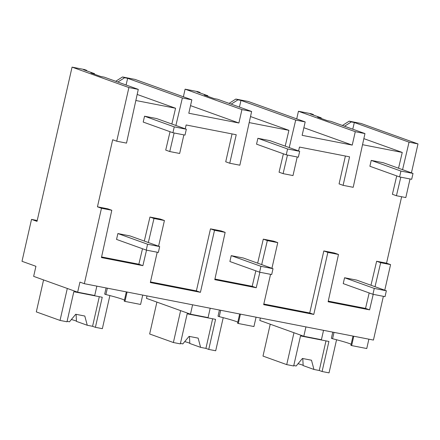 <?xml version="1.0" encoding="UTF-8"?>
<svg xmlns="http://www.w3.org/2000/svg" width="440" height="440" viewBox="0 0 440 440"><rect width="100%" height="100%" fill="white"/><g stroke="black" fill="none" stroke-linecap="round" stroke-linejoin="round"><path stroke-width="0.66" d="M351.312 121.924L354.332 122.513L409.046 142.17L418 143.919L361.163 123.492L349.19 121.16L351.312 121.924L344.526 126.231M349.19 121.16L342.402 125.472M354.332 122.513L352.759 129.19M409.046 142.17L402.573 169.67M400.807 177.172L396.435 195.734L392.403 194.288L396.732 175.906M398.541 168.223L402.254 152.438L363.858 138.644M410.036 178.97L405.812 197.566L396.435 195.734M418 143.919L411.428 172.854M401.632 196.752L386.546 263.175L376.64 261.245L370.986 285.252M384.764 290.208L390.577 264.622L386.546 263.175M383.372 296.324L373.439 340.065L84.337 283.695L79.937 282.117L77.649 292.177L33.649 276.364L35.931 266.305L22 261.3L31.521 219.389L37.219 220.501M368.88 339.174L366.751 348.541L351.637 345.593L353.766 336.226M296.72 118.877L298.447 111.265L355.284 131.692L364.964 133.579L330.963 121.358L327.322 120.648L317.598 117.156L321.233 117.865L310.25 113.916L313.275 114.505L311.152 113.746L298.447 111.265M31.521 219.389L37.021 221.364L72.061 67.127L128.898 87.555L116.71 141.202L112.679 139.75L97.444 206.811L107.773 208.824L111.804 210.271L101.448 257.582L142.885 265.656L138.853 264.209L101.585 256.944M87.026 70.967L86.587 70.312L84.463 69.548L72.061 67.127M190.526 105.622L238.893 123.002L188.799 113.234L191.846 99.825L135.008 79.404L122.502 76.962L115.72 81.274M183.376 96.784L185.103 89.172L241.94 109.593L251.625 111.48L239.855 165.209L229.752 163.24L236.225 134.739L186.131 124.971L185.251 128.843M200.365 93.06L199.931 92.406L197.808 91.647L185.103 89.172M303.87 127.721L352.236 145.101L302.137 135.333L305.184 121.924L248.347 101.497L235.846 99.061L229.064 103.373M402.254 152.438L362.533 144.694M174.119 132.979L169.752 151.541L165.721 150.09L170.044 131.709M171.853 124.025L175.571 108.246L135.845 100.502M138.853 264.209L142.494 248.743M144.304 241.06L149.958 217.047L160.386 219.082L164.423 220.528L158.587 246.191M150.469 281.925L196.389 290.879L210.485 228.85L221.117 230.918L225.148 232.37L214.792 279.675L256.228 287.755L252.197 286.308L214.929 279.043M252.197 286.308L255.838 270.842M257.648 263.159L263.296 239.146L273.73 241.181L277.761 242.627L271.931 268.29M263.813 304.024L309.733 312.972L323.829 250.943L334.461 253.017L338.492 254.469L328.13 301.774L369.573 309.854L365.536 308.407L328.273 301.136M365.536 308.407L369.177 292.941M364.964 133.579L353.199 187.308L343.096 185.339L339.064 183.887L345.395 156.024M287.463 155.073L283.096 173.641L279.059 172.189L283.388 153.808M285.197 146.124L288.915 130.339L249.189 122.595M229.752 163.24L225.72 161.788L232.051 133.925M390.577 264.622L380.677 262.691L376.64 261.245M157.218 252.23L150.326 282.557L200.426 292.325L214.517 230.296L210.485 228.85M164.423 220.528L153.989 218.493L148.335 242.506M146.537 250.151L142.885 265.656M111.804 210.271L101.475 208.257L84.337 283.695M380.677 262.691L375.023 286.704M373.225 294.344L369.573 309.854M338.492 254.469L327.861 252.395L323.829 250.943M270.562 274.329L263.67 304.656L313.77 314.424L327.861 252.395M277.761 242.627L267.333 240.592L261.679 264.605M259.881 272.245L256.228 287.755M225.148 232.37L214.517 230.296M351.637 345.593L350.906 345.329L353.007 336.077M334.015 332.376L332.569 338.74A31.218 1.92 -167.2 0 1 351.153 344.24M332.569 338.74L331.37 338.311L332.772 332.134M313.709 115.159L313.275 114.505M352.236 145.101L355.284 131.692M321.233 117.865L321.112 118.415M298.595 150.937L299.475 147.07L349.569 156.838L343.096 185.339M313.77 314.424L309.733 312.972M260.359 318.016L259.804 320.458L303.809 336.27L321.415 339.702L323.543 330.336M303.809 336.27L305.938 326.904M305.184 121.924L295.702 120.076L289.229 147.576M297.22 156.976L292.996 175.571L283.096 173.641M101.475 208.257L97.444 206.811M96.855 286.138L94.727 295.504L77.649 292.177M128.898 87.555L138.281 89.38L126.511 143.11L116.71 141.202M138.281 89.38L104.275 77.165L100.639 76.456L90.91 72.958L94.545 73.667L83.567 69.724L86.587 70.312M127.083 292.034L124.955 301.4L140.597 304.447L142.725 295.081M124.955 301.4L124.218 301.136L126.324 291.885M153.989 218.493L149.958 217.047M200.426 292.325L196.389 290.879M175.571 108.246L137.17 94.446M191.846 99.825L182.364 97.977L175.89 125.477M182.364 97.977L127.644 78.314L126.077 84.997M183.882 134.876L179.657 153.472L169.752 151.541M94.545 73.667L94.424 74.222M122.502 76.962L124.625 77.726L117.843 82.038M127.644 78.314L124.625 77.726M107.333 288.184L105.886 294.547A31.218 1.92 -167.2 0 1 124.465 300.047M105.886 294.547L104.682 294.113L106.084 287.936M238.893 123.002L241.94 109.593M251.625 111.48L217.619 99.259L213.983 98.549L204.254 95.057L207.889 95.766L196.906 91.817L199.931 92.406M207.889 95.766L207.768 96.322M235.846 99.061L237.969 99.825L231.181 104.137M295.702 120.076L240.988 100.413L237.969 99.825M288.915 130.339L250.514 116.545M240.988 100.413L239.415 107.096M267.333 240.592L263.296 239.146M240.422 314.127L238.299 323.493L253.935 326.546L256.064 317.18M210.199 308.236L208.071 317.603L190.465 314.171L146.465 298.359L147.015 295.916M190.465 314.171L192.594 304.805M238.299 323.493L237.562 323.23L239.663 313.984M220.677 310.277L219.23 316.646A31.218 1.92 -167.2 0 1 237.809 322.146M219.23 316.646L218.026 316.212L219.428 310.035M371.228 160.397L383.317 162.751L413.017 173.426L411.686 179.295L399.597 176.935L400.928 171.066L371.228 160.397L369.897 166.265L399.597 176.935M413.017 173.426L400.928 171.066M257.884 138.298L269.973 140.657L299.679 151.327L298.342 157.196L286.253 154.836L287.59 148.973L257.884 138.298L256.553 144.166L286.253 154.836M299.679 151.327L287.59 148.973M144.54 116.199L156.635 118.558L186.335 129.228L184.998 135.097L172.909 132.743L174.246 126.874L144.54 116.199L143.209 122.067L172.909 132.743M186.335 129.228L174.246 126.874M344.564 277.75L356.659 280.104L386.359 290.78L385.028 296.643L372.933 294.289L374.27 288.42L344.564 277.75L343.233 283.613L372.933 294.289M386.359 290.78L374.27 288.42M231.226 255.651L243.315 258.005L273.014 268.68L271.684 274.549L259.595 272.19L260.926 266.321L231.226 255.651L229.889 261.52L259.595 272.19M273.014 268.68L260.926 266.321M117.882 233.552L129.971 235.912L159.671 246.582L158.34 252.45L146.251 250.091L147.582 244.228L117.882 233.552L116.545 239.421L146.251 250.091M159.671 246.582L147.582 244.228M302.791 358.534L303.16 365.585L313.951 369.463L319.259 370.497L322.091 371.514L328.916 341.457L300.509 335.918L293.678 365.976L286.726 364.623L262.994 356.092L270.237 324.203M322.091 371.514L329.038 372.873L336.562 339.763M298.056 363.709A12.056 0.743 -167.2 0 1 303.193 365.431M313.951 369.463L311.493 360.228L302.423 358.463L296.153 365.992L293.777 365.53M286.726 364.623L293.97 332.734M319.259 370.497L325.985 340.885M189.448 336.435L189.816 343.486L200.607 347.364L205.915 348.398L208.747 349.415L215.573 319.358L187.165 313.819L180.334 343.877L173.382 342.524L149.649 333.993L156.893 302.11M208.747 349.415L215.699 350.774L223.218 317.664M184.712 341.611A12.056 0.743 -167.2 0 1 189.849 343.338M200.607 347.364L198.149 338.129L189.079 336.364L182.815 343.893L180.433 343.431M173.382 342.524L180.626 310.635M205.915 348.398L212.641 318.786M76.104 314.336L76.472 321.387L87.263 325.264L92.571 326.304L95.403 327.322L102.234 297.259L73.821 291.72L66.99 321.777L60.038 320.425L36.306 311.9L43.571 279.928M95.403 327.322L102.355 328.675L109.874 295.57M71.368 319.517A12.056 0.743 -167.2 0 1 76.505 321.239M87.263 325.264L84.805 316.036L75.735 314.264L69.471 321.8L67.094 321.332M60.038 320.425L67.304 288.459M92.571 326.304L99.303 296.687"/></g></svg>

